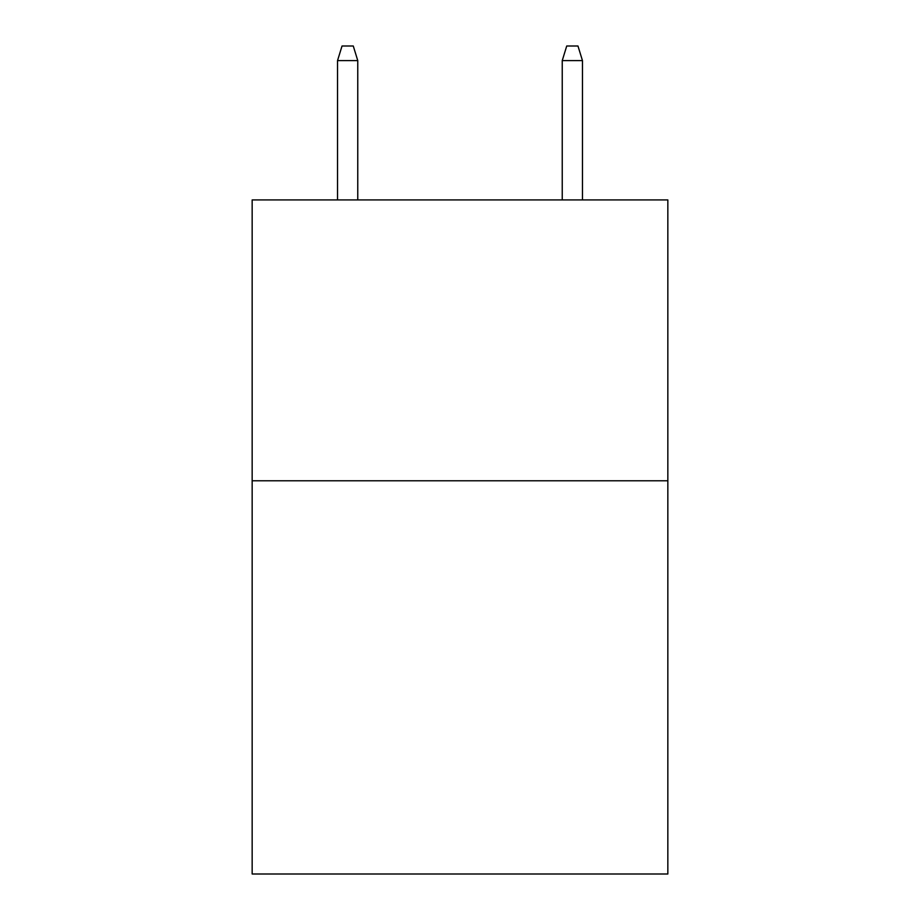 <?xml version="1.0" encoding="UTF-8"?>
<svg xmlns="http://www.w3.org/2000/svg" width="920" height="920" viewBox="0 0 920 920"><rect width="100%" height="100%" fill="white"/><g stroke="black" fill="none" stroke-linecap="round" stroke-linejoin="round"><path stroke-width="1.38" d="M667.839 480.78L667.839 874L252.16 874L252.16 199.916L667.839 199.916L667.839 480.78L252.16 480.78M357.765 199.916L357.765 60.605L337.536 60.605L337.536 199.916M337.536 60.605L342.033 46L353.268 46L357.765 60.605M562.235 60.605L566.731 46L577.967 46L582.463 60.605L562.235 60.605L562.235 199.916M582.463 60.605L582.463 199.916"/></g></svg>
